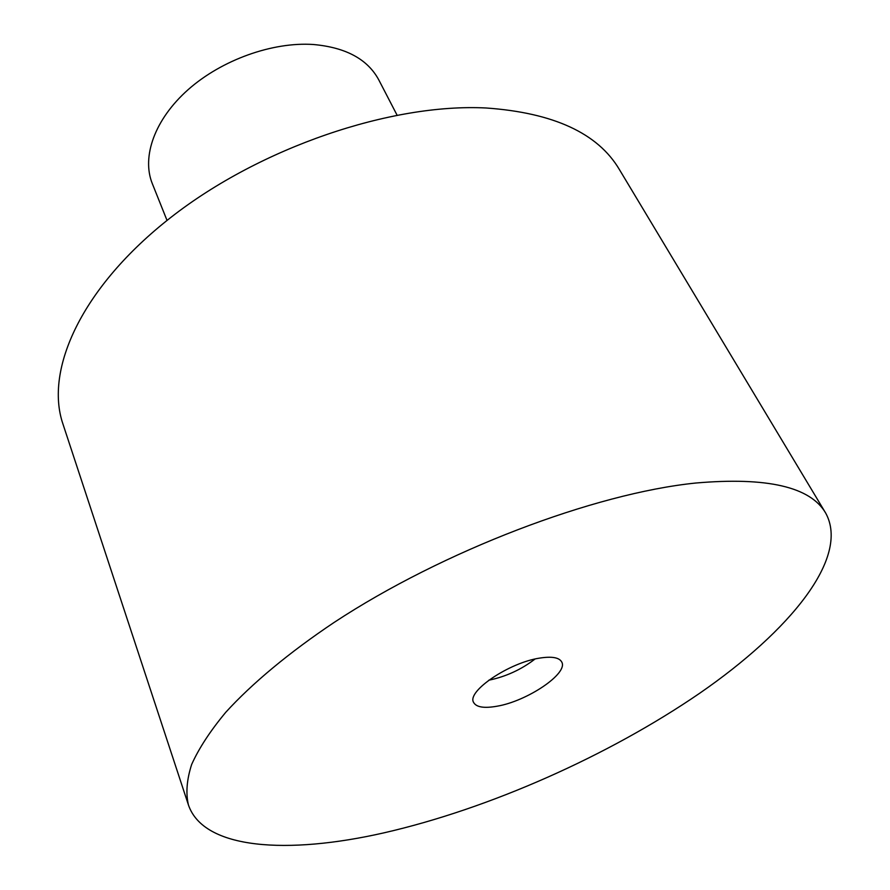<?xml version="1.0" encoding="UTF-8"?>
<svg xmlns="http://www.w3.org/2000/svg" width="890" height="890" viewBox="0 0 890 890"><rect width="100%" height="100%" fill="white"/><g stroke="black" fill="none" stroke-linecap="round" stroke-linejoin="round"><path stroke-width="1.33" d="M535.012 659.034C521.229 669.625 505.809 676.678 488.788 680.216M167.031 220.42L152.301 183.607C141.465 156.818 154.682 119.238 188.268 89.534C221.821 59.864 272.562 41.741 313.358 44.5C345.821 47.415 367.637 59.218 378.795 79.911L397.018 115.066M695.669 483.036C594.275 493.383 442.619 550.966 334.151 622.41C288.794 652.782 251.97 683.531 225.782 712.267C210.251 730.957 198.882 748.356 191.662 764.454C186.755 779.651 185.676 793.135 188.413 804.894C203.565 849.583 287.648 854.789 384.124 832.806C489.155 808.754 608.371 755.866 699.696 693.243C789.931 630.954 850.139 557.63 825.709 513.118C810.501 486.852 767.158 476.829 695.669 483.036M188.413 804.894L62.956 424.052C44.367 369.795 81.546 287.081 171.058 217.26C260.325 147.484 391.166 103.095 486.151 107.99C553.458 112.763 597.835 133.211 619.273 169.345L825.709 513.118M496.843 706.248C527.069 701.298 568.565 673.374 561.746 662.015C559.265 657.499 551.933 656.197 539.74 658.088C509.202 662.56 466.582 691.43 473.58 702.388C476.228 707.205 483.982 708.496 496.843 706.248"/></g></svg>
